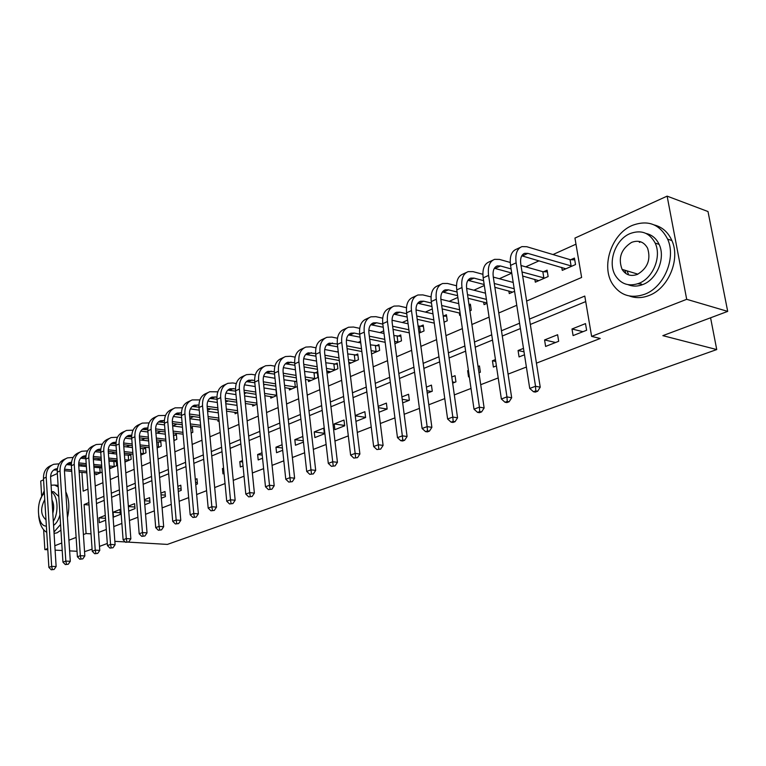 <?xml version="1.0" encoding="UTF-8"?>
<svg xmlns="http://www.w3.org/2000/svg" width="766" height="766" viewBox="0 0 766 766"><rect width="100%" height="100%" fill="white"/><g stroke="black" fill="none" stroke-linecap="round" stroke-linejoin="round"><path stroke-width="1.15" d="M641.544 284.071L637.685 283.803M625.899 273.558L624.855 270.207M41.613 495.746L40.732 481.077L43.566 479.784M50.594 476.596L57.345 473.522M575.984 244.182L552.985 254.551M539.072 260.823L525.715 266.846M511.755 273.136L499.365 278.728M484.332 285.498L473.876 290.218M457.857 297.438L449.23 301.325M432.292 308.957L425.369 312.088M407.589 320.102L402.255 322.505M383.689 330.874L379.869 332.597M360.575 341.291L358.162 342.383M338.199 351.383L337.107 351.872M284.1 375.771L283.535 376.02M264.94 384.408L263.667 384.982M246.336 392.795L244.392 393.667M228.249 400.944L225.673 402.112M210.669 408.872L207.49 410.308M193.568 416.58L189.824 418.265M176.927 424.086L172.762 425.963M160.726 431.392L156.886 433.116M144.956 438.497L141.432 440.086M129.588 445.419L126.361 446.875M114.622 452.17L111.673 453.501M100.03 458.748L97.359 459.954M526.625 301.048L581.624 277.464L574.95 238.073L667.129 196.134L686.69 299.315L591.62 336.389L584.784 296.069L529.469 319.096M686.69 299.315L727.7 311.389L708.004 211.54L667.129 196.134M95.874 473.723L95.951 474.767L102.165 472.038M101.83 467.27L100.442 467.882M109.816 467.576L109.892 468.658L116.71 465.671L116.346 460.845L114.488 461.668M124.973 462.042L131.168 459.332L130.785 454.449L128.88 455.291M140.848 455.09L145.99 452.83L145.597 447.899L143.644 448.761M157.154 447.938L161.205 446.166L160.783 441.178L158.782 442.059M173.911 440.594L176.802 439.32L176.362 434.274L174.313 435.184M191.155 433.039L192.821 432.302L192.362 427.198L190.696 427.935M208.888 425.264L208.4 420.094M217.85 419.892L217.984 421.271L219.076 420.802M234.961 412.338L235.105 413.774L237.757 412.606M252.55 404.563L252.703 406.057L257.003 404.17M270.628 396.577L270.791 398.129L276.832 395.476M289.213 388.352L289.395 389.971L297.285 386.514M296.681 381.018L295.408 381.583M308.334 379.898L308.526 381.583L317.909 377.475L317.268 371.903L314.711 373.042M328.02 371.184L328.221 372.956L337.883 368.714L337.212 363.074L334.579 364.243M348.942 363.869L358.459 359.704L357.751 353.988L355.041 355.194M371.558 353.959L379.649 350.407L378.911 344.623L376.116 345.859M394.921 343.714L401.499 340.832L400.723 334.972L397.841 336.245M419.079 333.133L424.029 330.96L423.215 325.014L420.237 326.326M444.05 322.18L447.267 320.772L446.415 314.74L443.351 316.099M459.313 312.988L459.657 315.343L460.404 315.017M469.903 310.852L471.262 310.249L470.372 304.14L469.003 304.744M483.681 302.168L484.055 304.648L487.013 303.355M508.854 290.975L509.256 293.598L514.58 291.272M534.869 279.399L535.319 282.175L548.13 276.555L547.096 270.178L543.592 271.729M561.775 267.42L562.263 270.369L575.525 264.557L574.433 258.075L570.814 259.684M98.508 532.475L106.302 529.469M113.77 526.577L121.88 523.437M129.444 520.516L137.89 517.251M145.559 514.283L154.349 510.884M162.114 507.887L171.268 504.344M179.139 501.299L188.675 497.613M196.661 494.53L206.59 490.69M214.681 487.559L225.041 483.557M233.247 480.378L244.048 476.203M252.368 472.986L263.628 468.639M272.064 465.374L283.813 460.826M292.382 457.513L304.638 452.783M313.332 449.412L326.125 444.471M334.953 441.053L348.31 435.892M357.272 432.426L371.232 427.026M380.338 423.512L394.921 417.872M404.17 414.291L419.423 408.393M428.816 404.764L444.768 398.598M454.315 394.902L471.013 388.448M480.722 384.695L498.206 377.935M508.078 374.124L526.395 367.038M536.43 363.151L600.247 338.476L591.62 336.389M585.722 301.584L530.321 324.458M520.392 328.557L502.285 336.025M492.519 340.056L475.226 347.199M465.623 351.163L449.106 357.981M439.665 361.878L423.866 368.398M414.578 372.238L399.479 378.471M390.325 382.244L375.876 388.209M366.866 391.924L353.049 397.631M344.173 401.298L330.941 406.756M322.199 410.365L309.521 415.603M300.904 419.155L288.763 424.173M280.27 427.677L268.636 432.484M260.268 435.931L249.103 440.536M240.85 443.945L230.145 448.369M222.016 451.72L211.742 455.962M203.718 459.274L193.865 463.344M185.946 466.609L176.486 470.515M168.683 473.742L159.596 477.486M151.888 480.675L143.165 484.275M135.563 487.415L127.185 490.872M119.668 493.974L111.625 497.297M104.205 500.351L96.468 503.549M105.287 515.355L98.996 517.864L99.341 522.699L105.631 520.21M113.454 517.127L120.348 514.398L119.984 509.486L113.09 512.234L113.454 517.127M128.726 511.094L134.998 508.614L134.605 503.645L128.343 506.144M144.793 504.746L150.012 502.688L149.609 497.661L144.401 499.738M161.31 498.226L165.418 496.598L164.996 491.513L160.889 493.151M178.296 491.513L181.226 490.355L180.786 485.204L177.856 486.372M195.77 484.61L197.456 483.949L196.986 478.731L195.301 479.411M213.752 477.515L213.264 472.239M223.576 468.122L222.466 468.562L222.973 473.867L224.084 473.436M242.496 460.567L239.815 461.639L240.342 467.011L243.033 465.948M262.001 452.783L257.644 454.516L258.19 459.954L262.556 458.231M282.099 444.749L275.971 447.2L276.555 452.706L282.692 450.284M302.829 436.476L294.824 439.665L295.437 445.247L303.451 442.087M314.864 437.577L324.401 433.815L323.74 428.117L314.232 431.919L314.864 437.577M334.876 429.669L344.69 425.8L344.001 420.036L334.206 423.943L334.876 429.669M355.931 421.357L365.593 417.537L364.875 411.696L355.223 415.555M378.921 412.28L387.146 409.034L386.39 403.108L378.174 406.392M402.677 402.897L409.36 400.254L408.565 394.251L401.891 396.912M427.236 393.197L432.283 391.206L431.44 385.116L426.413 387.127M452.658 383.153L455.933 381.861L455.061 375.685L451.787 376.996M468.399 370.361L467.643 370.658L468.543 376.882L469.299 376.585M478.97 372.764L480.368 372.209L479.449 365.947L478.061 366.502M495.449 359.56L492.442 360.757L493.381 367.067L496.397 365.88M523.484 348.367L518.075 350.522L519.061 356.927L524.49 354.782M545.612 346.443L558.682 341.282L557.619 334.732L544.578 339.941L545.612 346.443M573.092 335.594L586.622 330.251L585.492 323.606L571.991 328.997L573.092 335.594M727.7 311.389L662.849 335.652L716.737 349.564L710.58 317.794M716.737 349.564L167.4 544.406L128.276 542.117M92.092 549.165L84.557 551.664M77.04 551.271L69.62 550.888M62.218 550.505L55.104 550.141M47.808 549.768L44.849 549.615L43.662 529.823M91.03 533.845L86.07 533.538L83.398 534.582M76.121 537.416L68.93 540.222M61.749 543.027L54.836 545.718M47.731 548.485L44.849 549.615M107.307 543.477L99.484 546.397M114.852 541.332L125.27 541.945M88.875 502.582L84.097 504.574L86.07 533.538M519.568 323.223L501.481 330.759M491.734 334.819L474.47 342.009M464.885 346.002L448.388 352.867M438.956 356.793L423.186 363.362M413.899 367.23L398.827 373.502M389.683 377.312L375.263 383.316M366.263 387.06L352.465 392.814M343.599 396.501L330.385 402.006M321.653 405.645L308.995 410.911M300.387 414.502L288.265 419.548M279.781 423.081L268.157 427.916M259.798 431.402L248.653 436.046M240.409 439.473L229.723 443.926M221.594 447.315L211.339 451.586M203.325 454.918L193.482 459.016M185.573 462.31L176.123 466.245M168.319 469.491L159.251 473.273M151.553 476.481L142.84 480.11M135.237 483.269L126.869 486.755M119.362 489.886L111.319 493.227M103.917 496.32L96.19 499.537M81.905 472.383L83.188 491.159L87.946 489.12M95.233 485.989L102.931 482.695M110.314 479.526L118.328 476.088M125.806 472.89L134.146 469.309M141.72 466.063L150.404 462.338M158.074 459.054L167.112 455.176M174.878 451.844L184.3 447.813M192.17 444.433L201.975 440.23M209.961 436.812L220.177 432.426M228.268 428.96L238.915 424.393M247.131 420.879L258.228 416.11M266.549 412.548L278.125 407.579M286.57 403.96L298.644 398.789M307.214 395.112L319.815 389.712M328.509 385.987L341.665 380.348M350.483 376.566L364.233 370.667M373.186 366.828L387.539 360.681M396.635 356.774L411.639 350.34M420.879 346.385L436.563 339.654M445.956 335.632L462.367 328.595M471.904 324.506L489.081 317.143M498.771 312.988L516.763 305.28M81.388 464.723L81.474 466.063M89.038 504.957L84.097 504.574M105.497 518.333L98.996 517.864M120.233 512.77L113.09 512.234M134.873 507.044L128.382 506.537M149.887 501.175L144.477 500.725M165.293 495.162L161.032 494.788M181.111 488.986L178.057 488.708M197.341 482.657L195.579 482.484M223.624 468.687L222.466 468.562M242.631 461.955L239.815 461.639M262.231 455.061L257.644 454.516M282.443 448.005L275.971 447.2M303.307 440.776L294.824 439.665M324.344 433.307L314.232 431.919M344.652 425.446L334.206 423.943M365.574 417.365L355.252 415.804M387.117 409.044L378.327 407.636M408.977 400.407L402.198 399.268M431.517 391.503L426.901 390.689M454.765 382.32L452.486 381.899M468.466 370.821L467.643 370.658M495.736 361.437L492.442 360.757M524.021 351.824L518.075 350.522M555.609 342.498L544.578 339.941M582.983 331.688L571.991 328.997M51.217 569.789L54.118 569.454L51.217 569.789L48.88 567.395L51.667 566.361L46.209 477.199C46.113 470.736 48.603 466.427 53.687 464.301L59.126 463.832M66.565 464.569L71.353 465.048M78.754 465.785L86.386 466.551M93.921 467.308L101.868 467.863M97.751 473.982L94.362 473.58M86.826 472.852L79.176 472.115M71.755 471.406L64.449 470.697M57.258 470.008L53.706 470.008M100.777 472.651L94.256 472.086M86.721 471.349L79.08 470.611M71.659 469.893L64.536 469.194M57.412 468.62L55.621 468.983C52.212 470.401 50.537 473.273 50.604 477.601L56.129 566.553L54.118 569.454M48.88 567.395L43.48 478.444C43.384 471.99 45.883 467.7 50.968 465.565L51.877 465.144M52.327 569.377L51.667 566.361L56.129 566.553M100.164 472.66L99.819 467.892M65.33 564.58L68.27 564.236L65.33 564.58L62.956 562.158L65.819 561.095L60.054 470.889C59.93 464.349 62.419 460.002 67.523 457.867L73.153 457.436M80.631 458.212L85.849 458.757M93.375 459.543L101.332 460.366M108.973 461.161L116.403 461.639M111.731 467.844L109.442 467.547M101.792 466.772L93.825 465.967M86.299 465.211L78.668 464.445M71.362 463.717L67.532 463.669M114.843 466.484L109.327 465.996M101.677 465.221L93.711 464.416M86.185 463.65L78.726 462.894M71.516 462.233L69.476 462.616C66.058 464.033 64.382 466.934 64.468 471.31L70.3 561.296L68.27 564.236M62.956 562.158L57.258 472.162C57.144 465.632 59.633 461.304 64.727 459.169L65.713 458.71M66.479 564.159L65.819 561.095L70.3 561.296M114.22 466.494L113.866 461.678M79.817 559.228L82.795 558.883L79.817 559.228L77.404 556.777L80.334 555.685L74.245 464.407C74.111 457.79 76.6 453.415 81.713 451.27L87.544 450.877M95.07 451.691L100.748 452.313C100.566 445.563 103.046 441.111 108.198 438.966L109.385 438.411M108.379 453.137L116.681 454.046M124.427 454.889L130.852 455.272M126.074 461.563L124.925 461.371M117.169 460.548L108.858 459.677M101.227 458.872L93.27 458.039M85.849 457.264L81.713 457.158M129.262 460.165L124.801 459.772M117.045 458.949L108.743 458.068M101.102 457.254L93.299 456.431M85.983 455.703L83.695 456.076C80.258 457.503 78.592 460.433 78.687 464.857L84.844 555.915L82.795 558.883M77.404 556.777L71.382 465.718C71.238 459.121 73.728 454.745 78.85 452.61L79.894 452.122M80.985 558.797L80.334 555.685L84.844 555.915M128.631 460.175L128.257 455.301M94.687 553.741L97.703 553.387L94.687 553.741L92.236 551.261L95.243 550.141L88.818 457.762C88.655 451.069 91.135 446.655 96.277 444.51L102.318 444.146M109.892 445.008L116.049 445.707M123.795 446.588L132.451 447.564M140.322 448.464L145.664 448.742M132.968 454.19L124.303 453.233M116.556 452.38L108.255 451.471M100.71 450.647L96.257 450.485M144.037 453.683L140.714 453.395M132.834 452.524L124.178 451.567M116.432 450.705L108.245 449.805M100.834 449L98.278 449.374C94.831 450.801 93.165 453.759 93.28 458.231L99.772 550.381L97.703 553.387M92.236 551.261L85.878 459.112C85.715 452.428 88.195 448.014 93.328 445.869L94.448 445.352M95.894 553.291L95.243 550.141L99.772 550.381M143.405 453.692L143.012 448.771M109.95 548.102L113.014 547.747L109.95 548.102L107.46 545.593L110.553 544.444L103.774 450.944C103.582 444.165 106.062 439.713 111.214 437.558L117.495 437.252M125.117 438.152L131.771 438.937M139.632 439.875L148.661 440.938M156.647 441.886L160.86 442.039M149.207 447.67L140.168 446.635M132.307 445.735L123.652 444.74M115.972 443.868L111.194 443.629M159.194 447.047L157.059 446.875M149.064 445.956L140.034 444.912M132.173 444.002L123.613 443.007M116.078 442.145L113.244 442.499C109.787 443.926 108.121 446.904 108.255 451.433L115.101 544.703L113.014 547.747M107.46 545.593L100.748 452.323L103.774 450.944M111.194 547.642L110.553 544.444L115.101 544.703M158.552 447.047L158.141 442.068M44.237 490.843L40.023 500.409M38.683 515.786C39.621 524.231 42.312 529.756 46.755 532.351M54.07 533.404L57.057 532.83L60.926 530.158M44.38 493.275C35.772 500.275 36.758 525.38 45.759 526.07L46.381 526.127M52.825 513.306C54.185 508.164 53.917 503.731 52.002 500.016M44.763 499.547C40.253 508.375 40.665 515.125 45.989 519.798M53.314 521.301C59.011 512.818 57.89 495.315 51.504 492.088M52.471 491.648L53.649 491.743L58.791 496.464M59.959 514.8C58.57 519.923 56.445 523.456 53.572 525.39M67.456 517.5C69.725 507.705 69.17 499.145 65.799 491.82M58.092 485.318L57.048 485.271M53.984 532.054L60.571 524.48M58.187 486.889L54.606 485.06L51.083 485.213M632.247 225.424C611.412 234.003 600.745 266.606 612.714 284.33C620.498 295.561 631.174 298.864 644.742 294.24C664.036 287.25 676.368 257.96 667.626 239.126C659.813 224.141 648.017 219.574 632.247 225.424M629.374 295.982C635.598 298.319 642.157 298.156 649.051 295.485C668.325 288.523 680.629 259.358 671.897 240.572C668.172 232.29 662.341 227.09 654.403 224.984M646.131 233.477C651.981 234.808 656.309 238.446 659.133 244.392C665.75 257.864 657.027 279.303 642.971 284.492C637.743 286.551 632.793 286.618 628.12 284.684M630.006 233.611C615.136 239.662 607.266 262.891 615.558 275.817C621.188 284.272 629.001 286.771 638.988 283.315C653.053 278.096 661.795 256.581 655.169 243.071C649.52 232.663 641.132 229.513 630.006 233.611M637.379 274.4C647.596 268.272 651.014 259.55 647.615 248.232C643.967 241.759 638.624 239.806 631.586 242.382C621.092 249.074 617.923 258.065 622.069 269.364C625.707 275.023 630.811 276.708 637.379 274.4M626.952 270.848L628.321 273.864M640.749 241.836L639.361 242.362M719.973 272.198L716.488 254.513M125.643 542.309L128.736 541.945L125.643 542.309L123.106 539.771L126.285 538.584L119.132 443.935C118.922 437.08 121.392 432.579 126.553 430.435L133.073 430.166M140.762 431.124L147.934 432.005M155.91 432.991L165.332 434.159M173.442 435.165L176.448 435.174M165.906 441.005L156.484 439.875M148.499 438.918L139.469 437.846M131.666 436.907L126.524 436.601M174.744 440.23L173.882 440.211M165.762 439.224L156.331 438.085M148.345 437.127L139.393 436.046M128.65 436.543L131.742 435.126L128.602 435.433C125.145 436.859 123.489 439.866 123.632 444.452L130.852 538.862L128.736 541.945M123.106 539.771L116.03 445.352C115.819 438.516 118.29 434.025 123.45 431.871L124.714 431.287M126.917 541.84L126.285 538.584L130.852 538.862M174.102 440.23L173.662 435.193M141.758 536.363L144.898 535.989L141.758 536.363L139.182 533.787L142.447 532.571L134.902 436.744C134.663 429.803 137.133 425.264 142.304 423.11L149.092 422.909M156.839 423.904L164.546 424.9M172.647 425.944L182.48 427.217M190.715 428.127L192.438 428.117M183.093 434.188L173.25 432.953M165.14 431.938L155.728 430.76M147.781 429.774L142.265 429.372M182.93 432.34L173.097 431.095M164.987 430.08L155.613 428.893M147.838 427.916L144.381 428.175C140.915 429.611 139.259 432.646 139.431 437.281L147.034 532.868L144.898 535.989M139.182 533.787L131.714 438.2C131.484 431.277 133.945 426.739 139.115 424.594L140.465 423.962M143.07 535.874L142.447 532.571L147.034 532.868M158.332 530.244L161.521 529.871L158.332 530.244L155.709 527.64L159.069 526.386L151.113 429.343C150.845 422.325 153.305 417.738 158.485 415.584L165.552 415.45M173.375 416.503L181.638 417.614M189.872 418.724L200.137 420.103M200.788 427.198L190.504 425.858M182.27 424.785L172.436 423.502M164.355 422.449L158.438 421.961M200.606 425.283L190.332 423.933M182.097 422.851L172.293 421.559M164.384 420.515L160.592 420.726C157.116 422.152 155.469 425.226 155.661 429.918L163.675 526.702L161.521 529.871M155.709 527.64L147.838 430.846C147.579 423.837 150.031 419.261 155.211 417.106L156.647 416.445M159.682 529.746L159.069 526.386L163.675 526.702M175.376 523.954L178.612 523.571L175.376 523.954L172.704 521.311L176.161 520.028L167.783 421.75C167.486 414.636 169.928 410.011 175.117 407.857L182.48 407.78M190.389 408.9L199.227 410.145M207.586 411.323L218.31 412.826M218.999 420.055L208.266 418.59M199.888 417.451L189.633 416.043M181.408 414.923L175.06 414.339M218.808 418.064L208.074 416.589M199.706 415.44L189.461 414.023M181.398 412.922L177.252 413.065C173.777 414.492 172.139 417.594 172.34 422.344L180.786 520.363L178.612 523.571M172.704 521.311L164.412 423.282C164.115 416.197 166.567 411.572 171.756 409.417L173.279 408.709M176.764 523.437L176.161 520.028L180.786 520.363M192.908 517.471L196.192 517.088L192.908 517.471L190.188 514.8L193.75 513.479L184.922 413.927C184.587 406.736 187.019 402.054 192.218 399.909L199.897 399.919M207.892 401.087L217.324 402.476M225.826 403.73L237.039 405.377M237.374 412.778L226.544 411.131M218.032 409.925L207.318 408.393M198.959 407.206L192.142 406.497M237.565 410.672L226.343 409.063M217.841 407.838L207.126 406.296M198.911 405.118L194.392 405.185C190.897 406.622 189.269 409.743 189.499 414.559L198.384 513.842L196.192 517.088M190.188 514.8L181.456 415.507C181.13 408.335 183.562 403.663 188.762 401.508L190.38 400.762M194.334 516.945L193.75 513.479L198.384 513.842M210.956 510.807L214.289 510.424L210.956 510.807L208.189 508.107L211.856 506.738L202.55 405.884C202.186 398.598 204.608 393.877 209.807 391.732L217.822 391.828M225.913 393.073L235.976 394.614M244.622 395.945L256.342 397.745M255.03 405.032L245.379 403.5M236.723 402.207L225.52 400.541M229.541 503.951L232.921 503.549L229.541 503.951L226.726 501.203L217.027 399.287L209.721 398.435M256.888 403.098L245.158 401.336M236.512 400.034L225.309 398.358M216.931 397.094L212.01 397.085C208.515 398.521 206.897 401.671 207.146 406.545L216.51 507.13L214.289 510.424M208.189 508.107L198.988 407.512C198.624 400.245 201.046 395.534 206.255 393.379L207.969 392.585M212.431 510.271L211.856 506.738L216.51 507.13M226.726 501.203L230.499 499.805L220.694 397.611C220.302 390.229 222.705 385.461 227.914 383.316L232.797 382.952L236.273 383.517M244.478 384.829L255.193 386.552M263.983 387.96L276.239 389.884M273.184 397.075L264.787 395.668M255.988 394.298L244.268 392.47M235.631 391.129L227.808 390.153M276.813 395.304L264.548 393.418M255.758 392.039L244.038 390.2M235.497 388.85L230.135 388.755C226.64 390.181 225.032 393.37 225.3 398.301L235.162 500.217L232.921 503.549M220.694 397.611L217.027 399.287C216.634 391.924 219.038 387.165 224.246 385.02L226.066 384.178M231.054 503.396L230.499 499.805L235.162 500.217M276.555 395.304L275.971 389.884M248.691 496.885L252.119 496.473L248.691 496.885L245.809 494.099L249.706 492.653L239.375 389.09C238.944 381.612 241.338 376.805 246.547 374.651L251.44 374.315L255.289 374.967M263.609 376.365L274.994 378.27M283.947 379.773L296.739 381.592M291.856 388.889L284.799 387.634M275.846 386.179L263.59 384.187M254.8 382.751L246.432 381.612M296.021 387.069L284.54 385.298M275.588 383.823L263.341 381.813M254.618 380.376L248.797 380.175C245.302 381.602 243.703 384.81 244 389.808L254.389 493.093L252.119 496.473M245.809 494.099L235.602 390.813C235.172 383.354 237.565 378.557 242.774 376.403L244.699 375.512M250.252 496.301L249.706 492.653L254.389 493.093M295.331 387.069L294.728 381.573M268.426 489.598L271.911 489.187L268.426 489.598L265.486 486.774L269.498 485.28L258.621 380.309C258.152 372.736 260.517 367.881 265.735 365.736L270.637 365.42L274.889 366.167M283.343 367.651L295.427 369.777M304.533 371.366L317.402 373.061M311.063 380.472L305.442 379.4M296.327 377.849L283.497 375.666M274.554 374.143L265.601 372.831M315.353 378.595L305.165 376.958M296.049 375.397L283.228 373.195M274.333 371.663L268.023 371.338C264.529 372.764 262.939 376.01 263.265 381.066L274.199 485.749L271.911 489.187M265.486 486.774L254.733 382.081C254.264 374.526 256.639 369.681 261.848 367.536L263.887 366.598M270.034 489.005L269.498 485.28L274.199 485.749M314.654 378.595L314.022 373.032M288.772 482.082L292.315 481.67L288.772 482.082L285.775 479.229L289.912 477.687L278.46 371.261C277.943 363.582 280.289 358.68 285.498 356.544L290.41 356.267L295.101 357.119M303.69 358.699L316.511 361.054M325.789 362.749L337.356 364.281M330.835 371.807L326.747 370.964M317.469 369.308L304.035 366.914M294.929 365.296L285.364 363.783M335.249 369.873L326.45 368.408M317.172 366.742L303.748 364.329M294.671 362.701L287.825 362.232C284.33 363.649 282.759 366.933 283.104 372.056L294.623 478.185L292.315 481.67M285.775 479.229L274.448 373.09C273.941 365.439 276.287 360.547 281.495 358.411L283.65 357.406M290.429 481.469L289.912 477.687L294.623 478.185M334.55 369.863L333.88 364.233M309.761 474.336L313.361 473.915L309.761 474.336L306.706 471.435L310.977 469.845L298.912 361.925C298.347 354.151 300.674 349.2 305.873 347.075L310.785 346.816L315.956 347.812M324.707 349.488L338.285 352.101M347.735 353.911L357.904 355.233M351.201 362.883L348.76 362.308M339.3 360.537L325.224 357.913M315.956 356.19L305.72 354.457M355.74 360.891L348.434 359.637M338.974 357.856L324.908 355.213M315.649 353.471L308.229 352.848C304.744 354.265 303.192 357.569 303.566 362.768L315.697 470.381L313.361 473.915M306.706 471.435L294.766 363.821C294.221 356.066 296.547 351.125 301.747 348.99L304.035 347.936M311.465 473.704L310.977 469.845L315.697 470.381M355.031 360.882L354.332 355.175M331.429 466.331L335.077 465.9L331.429 466.331L328.308 463.392L332.712 461.754L320.006 352.312C319.403 344.422 321.691 339.424 326.89 337.308L331.802 337.078L337.48 338.227M346.404 340.018L360.776 342.909M370.409 344.844L379.074 345.916M372.171 353.691L371.491 353.432M361.849 351.546L347.094 348.664M337.653 346.816L326.728 344.844M376.853 351.642L371.146 350.646M361.504 348.741L346.759 345.83M337.318 343.972L329.284 343.168C325.799 344.585 324.267 347.927 324.669 353.193L337.442 462.319L335.077 465.9M328.308 463.392L315.736 354.256C315.142 346.395 317.44 341.406 322.63 339.281L325.052 338.16M333.191 465.68L332.712 461.754L337.442 462.319M376.135 351.632L375.397 345.849M353.796 458.078L357.511 457.637L353.796 458.078L350.608 455.09L355.156 453.405L341.77 342.373C341.119 334.388 343.388 329.342 348.568 327.226L353.48 327.034L359.714 328.346M368.829 330.27L384.034 333.469M393.858 335.546L400.896 336.303M385.174 342.316L369.691 339.147M360.068 337.174L348.396 334.934M398.607 342.105L394.624 341.416M384.791 339.376L369.317 336.178M376.91 449.546L380.683 449.096L376.91 449.546L373.655 446.521L359.694 334.206L354.227 333.057L351 333.191C347.525 334.589 346.002 337.969 346.452 343.312L359.896 453.999L357.511 457.637M350.608 455.09L337.366 344.394C336.724 336.418 338.993 331.381 344.173 329.275L346.73 328.087M355.615 457.407L355.156 453.405L359.896 453.999M397.889 342.086L397.114 336.226M373.655 446.521L378.356 444.768L364.252 332.128C363.544 324.028 365.784 318.924 370.945 316.827L375.857 316.674L382.684 318.177M392.01 320.236L408.077 323.788M418.102 326L423.406 326.402M409.293 332.846L393.044 329.361M383.23 327.254L370.754 324.707M421.051 332.262L418.916 331.946M408.881 329.773L392.642 326.249M382.818 324.123L376.633 322.783L373.415 322.879C369.949 324.277 368.456 327.685 368.934 333.105L383.096 445.4L380.683 449.096M364.252 332.128L359.694 334.206C359.005 326.125 361.246 321.031 366.416 318.934L369.116 317.679M378.787 448.847L378.356 444.768L383.096 445.4M420.323 332.252L419.509 326.316M400.8 440.718L402.696 440.986L404.64 440.268L402.744 440L400.8 440.718L397.477 437.654L402.341 435.844L387.472 321.529C386.715 313.313 388.908 308.171 394.059 306.084L398.962 305.969L406.449 307.702M416.005 309.914L432.972 313.849M443.198 316.099L446.626 316.186M434.265 323.137L417.192 319.288M407.177 317.038L393.858 314.146M433.815 319.901L416.752 316.023M406.736 313.744L399.785 312.164L396.568 312.241C393.111 313.629 391.646 317.067 392.154 322.563L407.081 436.515L404.64 440.268M397.477 437.654L382.761 323.673C382.023 315.487 384.226 310.345 389.377 308.258L392.23 306.936M402.744 440L402.341 435.844L407.081 436.515M425.513 431.603L427.409 431.88L429.42 431.134L427.524 430.856L425.513 431.603L422.114 428.481L427.141 426.614L411.476 310.584C410.662 302.254 412.817 297.055 417.939 294.987L422.832 294.9L431.038 296.902M440.852 299.286L458.757 303.642M469.127 305.596L470.592 305.644M460.136 313.189L442.183 308.937M431.957 306.515L417.729 303.24M459.648 309.78L441.695 305.49M431.469 303.049L423.694 301.191L420.486 301.239C417.049 302.618 415.603 306.094 416.158 311.666L431.88 427.332L429.42 431.134M422.114 428.481L406.612 312.806C405.808 304.495 407.972 299.305 413.094 297.237L416.13 295.829M427.524 430.856L427.141 426.614L431.88 427.332M451.088 422.152L452.974 422.459L455.061 421.683L453.166 421.386L451.088 422.152L447.612 418.992L452.821 417.058L436.294 299.257C435.423 290.802 437.53 285.555 442.624 283.506L447.507 283.468L456.498 285.766M466.609 288.351L485.481 293.177M486.956 302.982L468.055 298.28M457.608 295.676L442.413 291.97M486.42 299.391L467.528 294.651M457.082 292.018L448.416 289.845L445.218 289.874C441.8 291.233 440.383 294.747 440.977 300.396L457.551 417.815L455.061 421.683M447.612 418.992L431.268 301.555C430.406 293.129 432.522 287.882 437.625 285.833L440.823 284.349M453.166 421.386L452.821 417.058L457.551 417.815M477.563 412.376L479.459 412.692L481.613 411.897L479.727 411.581L477.563 412.376L474.01 409.168L479.401 407.158L461.984 287.537C461.046 278.968 463.104 273.663 468.17 271.633L473.034 271.643L482.877 274.295M493.314 277.101L513.21 282.453M512.607 292.133L494.865 287.317M484.179 284.521L467.949 280.318M514.187 288.744L494.281 283.477M483.605 280.653L473.991 278.115L470.803 278.106C467.404 279.456 466.025 282.999 466.657 288.734L484.131 407.972L481.613 411.897M474.01 409.168L456.775 289.921C455.847 281.361 457.924 276.076 462.99 274.046L466.379 272.466M479.727 411.581L479.401 407.158L484.131 407.972M505.005 402.246L506.891 402.581L509.131 401.757L507.245 401.422L505.005 402.246L501.366 398.981L506.958 396.903L488.584 275.406C487.569 266.702 489.579 261.35 494.606 259.348L499.451 259.406L510.233 262.46M521.004 265.515L542.835 271.7L547.374 271.882M538.776 280.662L522.671 276.038M511.736 273.022L494.376 268.272M544.626 278.096L522.029 271.978M511.094 268.933L500.457 265.974L497.278 265.936C493.907 267.267 492.567 270.848 493.247 276.67L511.678 397.765L509.131 401.757M501.366 398.981L483.183 277.866C482.187 269.192 484.208 263.849 489.244 261.838L492.835 260.172M507.245 401.422L506.958 396.903L511.678 397.765M543.87 278.068L542.835 271.7M533.462 391.742L535.338 392.106L537.665 391.244L535.779 390.89L533.462 391.742L529.727 388.429L535.53 386.265L516.14 262.843C515.058 254.006 517.002 248.596 521.981 246.614L526.807 246.729L570.048 259.645L574.73 259.856M565.844 268.799L521.761 255.806M571.896 266.147L527.87 253.393L524.71 253.326C521.368 254.647 520.066 258.257 520.794 264.165L540.231 387.184L537.665 391.244M529.727 388.429L510.549 265.39C509.476 256.581 511.439 251.181 516.428 249.199L520.229 247.437M535.779 390.89L535.53 386.265L540.231 387.184M571.13 266.108L570.048 259.645M55.985 469.884L57.326 469.271M43.48 478.444L46.209 477.199M69.783 463.554L71.439 462.788M57.258 472.162L60.054 470.889M83.934 457.063L85.926 456.143M71.382 465.718L74.245 464.407M98.46 450.398L100.796 449.326M85.878 459.112L88.818 457.762M113.358 443.562L116.059 442.327M116.03 445.352L119.132 443.935M144.353 429.343L147.551 427.878M131.714 438.2L134.902 436.744M160.487 421.942L163.771 420.438M147.838 430.846L151.113 429.343M177.07 414.329L180.441 412.788M164.412 423.282L167.783 421.75M194.114 406.516L197.58 404.927M181.456 415.507L184.922 413.927M211.646 398.473L215.208 396.836M198.988 407.512L202.55 405.884M229.676 390.2L233.343 388.515M248.241 381.688L252.014 379.955M235.602 390.813L239.375 389.09M267.353 372.918L271.241 371.127M254.733 382.081L258.621 380.309M287.039 363.888L291.042 362.05M274.448 373.09L278.46 371.261M307.329 354.572L311.456 352.676M294.766 363.821L298.912 361.925M328.241 344.978L332.511 343.024M315.736 354.256L320.006 352.312M349.823 335.077L354.227 333.057M337.366 344.394L341.77 342.373M372.094 324.861L376.633 322.783M395.093 314.309L399.785 312.164M382.761 323.673L387.472 321.529M418.849 303.413L423.694 301.191M406.612 312.806L411.476 310.584M443.409 292.143L448.416 289.845M431.268 301.555L436.294 299.257M468.811 280.49L473.991 278.115M456.775 289.921L461.984 287.537M495.095 268.435L500.457 265.974M483.183 277.866L488.584 275.406M522.307 255.949L527.87 253.393M510.549 265.39L516.14 262.843M54.415 469.539L55.621 468.983M68.27 463.171L69.476 462.616M82.479 456.641L83.695 456.076M97.052 449.939L98.278 449.374M112.018 443.054L113.244 442.499M53.649 491.743L51.475 491.561M54.606 485.06L58.092 485.366M637.906 274.171L622.069 269.364M659.133 244.392L655.169 243.071M667.626 239.126L671.897 240.572M127.376 435.998L128.602 435.433M143.156 428.74L144.381 428.175M159.366 421.29L160.592 420.726M176.027 413.63L177.252 413.065M193.156 405.75L194.392 405.185M210.774 397.659L212.01 397.085M228.9 389.32L230.135 388.755M247.571 380.74L248.797 380.175M266.788 371.903L268.023 371.338M286.589 362.797L287.825 362.232M307.003 353.413L308.229 352.848M328.049 343.733L329.284 343.168M349.775 333.746L351 333.191M372.19 323.444L373.415 322.879M395.352 312.796L396.568 312.241M419.28 301.794L420.486 301.239M444.012 290.419L445.218 289.874M469.606 278.661L470.803 278.106M496.1 266.482L497.278 265.936M523.532 253.862L524.71 253.326"/></g></svg>

